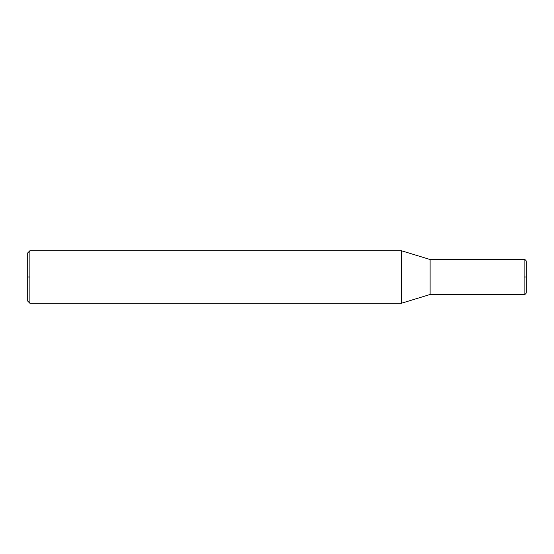 <?xml version="1.0" encoding="UTF-8"?>
<svg xmlns="http://www.w3.org/2000/svg" width="554" height="554" viewBox="0 0 554 554"><rect width="100%" height="100%" fill="white"/><g stroke="black" fill="none" stroke-linecap="round" stroke-linejoin="round"><path stroke-width="0.83" d="M29.888 277L29.888 250.761L27.7 252.943L27.7 301.057L29.888 303.239L29.888 277L27.7 277M29.888 262.264L29.888 262.679M29.888 303.239L401.47 303.239L401.47 250.761L29.888 250.761M524.112 294.493C525.441 294.368 526.168 293.634 526.3 292.304L526.3 277L524.112 277L524.112 294.493L430.077 294.493L430.077 259.507L401.47 250.761M524.112 277L524.112 259.507L430.077 259.507M526.3 277L526.3 261.696C526.168 260.366 525.441 259.632 524.112 259.507M430.077 294.493L401.47 303.239"/></g></svg>
